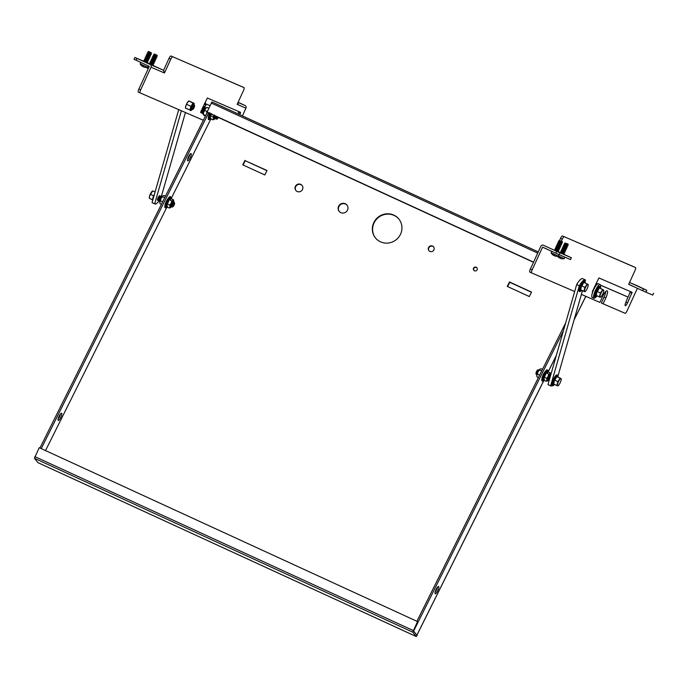 <?xml version="1.0" encoding="UTF-8"?>
<svg xmlns="http://www.w3.org/2000/svg" width="688" height="688" viewBox="0 0 688 688"><rect width="100%" height="100%" fill="white"/><g stroke="black" fill="none" stroke-linecap="round" stroke-linejoin="round"><path stroke-width="1.03" d="M536.829 376.095A4.008 1.006 -65.3 0 1 536.812 376.018A4.008 1.006 -65.3 0 1 536.803 375.347A4.008 1.006 -65.3 0 1 537.99 371.83A4.008 1.006 -65.3 0 1 539.874 369.181A4.008 1.006 -65.3 0 1 539.977 369.112A4.008 1.006 -65.3 0 1 539.985 369.112L539.452 369.972L541.697 370.995M542.497 369.387L541.181 368.785L539.874 369.181M539.641 375.115L537.405 374.083L537.99 371.83L539.452 369.972M538.394 377.617L537.079 377.015L536.803 375.347L537.405 374.083M536.812 376.018L537.079 377.015M538.549 370.204A2.503 0.628 114.7 0 0 538.541 370.067A2.503 0.628 114.7 0 0 538.403 369.809A2.503 0.628 114.7 0 0 538.369 369.791A2.503 0.628 114.7 0 0 538.179 369.8A2.503 0.628 114.7 0 0 536.287 373.025A2.503 0.628 114.7 0 0 536.158 374.203A2.503 0.628 114.7 0 0 536.27 374.349A2.503 0.628 114.7 0 0 536.287 374.358A2.503 0.628 114.7 0 0 536.597 374.298A2.503 0.628 114.7 0 0 536.7 374.22L536.597 374.298M538.369 369.791L538.403 369.809A2.503 0.628 114.7 0 0 537.956 370.006A2.503 0.628 114.7 0 0 536.322 373.042A2.503 0.628 114.7 0 0 536.313 374.367L536.27 374.349M538.179 369.8L537.638 370.024A2.064 0.516 114.7 0 0 536.072 372.672A2.064 0.516 114.7 0 0 535.969 373.644L536.158 374.203M538.377 370.333A2.064 0.516 114.7 0 0 538.257 370.393A2.064 0.516 114.7 0 0 538.119 370.497A2.064 0.516 114.7 0 0 537.087 372.156A2.064 0.516 114.7 0 0 536.657 373.868A2.064 0.516 114.7 0 0 536.717 374.048M536.872 373.3A2.503 0.628 114.7 0 0 536.717 374.358A2.503 0.628 114.7 0 0 536.855 374.616A2.503 0.628 114.7 0 0 536.932 374.633A2.503 0.628 114.7 0 1 537.027 373.369A2.503 0.628 114.7 0 1 538.661 370.325A2.503 0.628 114.7 0 1 538.996 370.118A2.503 0.628 114.7 0 0 538.953 370.058A2.503 0.628 114.7 0 0 538.661 370.127A2.503 0.628 114.7 0 0 538.506 370.256A2.503 0.628 114.7 0 0 536.872 373.3M549.669 375.528A2.064 0.516 114.7 0 0 549.54 375.579A2.064 0.516 114.7 0 0 549.411 375.691A2.064 0.516 114.7 0 0 548.379 377.342A2.064 0.516 114.7 0 0 547.94 379.062A2.064 0.516 114.7 0 0 548.009 379.234M550.305 375.304A2.503 0.628 114.7 0 0 550.237 375.252A2.503 0.628 114.7 0 0 549.953 375.313A2.503 0.628 114.7 0 0 549.789 375.442A2.503 0.628 114.7 0 0 548.155 378.486A2.503 0.628 114.7 0 0 548.009 379.544A2.503 0.628 114.7 0 0 548.147 379.802A2.503 0.628 114.7 0 0 548.233 379.819M550.529 375.579L550.538 375.639A2.503 0.628 114.7 0 0 550.529 375.579A2.503 0.628 114.7 0 0 550.391 375.321A2.503 0.628 114.7 0 0 549.944 375.519A2.503 0.628 114.7 0 0 548.319 378.555A2.503 0.628 114.7 0 0 548.302 379.879A2.503 0.628 114.7 0 0 548.585 379.81A2.503 0.628 114.7 0 0 548.697 379.733L548.585 379.81M550.374 375.846A2.064 0.516 114.7 0 0 550.245 375.906A2.064 0.516 114.7 0 0 550.116 376.009A2.064 0.516 114.7 0 0 549.084 377.669A2.064 0.516 114.7 0 0 548.646 379.38A2.064 0.516 114.7 0 0 548.714 379.561M550.512 375.76A2.503 0.628 114.7 0 0 550.495 375.768A2.503 0.628 114.7 0 0 548.869 378.813A2.503 0.628 114.7 0 0 548.714 379.871A2.503 0.628 114.7 0 0 548.852 380.129A2.503 0.628 114.7 0 0 548.938 380.146M550.409 376.104A2.503 0.628 114.7 0 0 549.024 378.882A2.503 0.628 114.7 0 0 549.007 380.197A2.503 0.628 114.7 0 0 549.239 380.163M549.996 377.557A2.064 0.516 114.7 0 0 549.351 379.707A2.064 0.516 114.7 0 0 549.359 379.75M554.485 384.549L553.324 384.128L554.485 380.077L556.807 376.439L560.978 378.529A4.008 1.006 -65.3 0 1 561.227 379.122A4.008 1.006 -65.3 0 1 560.978 380.653A4.008 1.006 -65.3 0 1 559.318 384.308A4.008 1.006 -65.3 0 1 558.243 385.624A4.008 1.006 -65.3 0 1 557.667 385.839L557.667 385.839A4.008 1.006 114.7 0 1 557.667 383.715A4.008 1.006 -65.3 0 1 559.327 380.06A4.008 1.006 -65.3 0 1 560.978 378.529L560.109 378.194L557.908 381.651L556.807 385.495L557.667 385.839M561.227 379.122L560.978 378.529M557.968 376.852L557.022 376.775L560.109 378.194M556.807 376.439L554.82 380.223L557.908 381.651M554.485 380.077L553.711 384.076L556.807 385.495M552.464 385.538A12.53 3.148 -65.3 0 1 550.882 385.968L548.233 384.747A12.53 3.148 -65.3 0 1 547.983 384.566L576.664 284.574A12.53 3.148 -65.3 0 1 580.354 279.612A12.53 3.148 -65.3 0 1 582.607 278.64L585.247 279.861A12.53 3.148 -65.3 0 1 585.505 280.042L585.067 281.581M550.882 385.968A12.53 3.148 -65.3 0 1 550.624 385.787L579.305 285.787A12.53 3.148 -65.3 0 1 583.003 280.833A12.53 3.148 -65.3 0 1 585.247 279.861M582.461 290.663L558.054 375.751M576.664 284.574L579.305 285.787M547.983 384.566L550.624 385.787M645.034 289.51L636.925 285.778L645.052 289.476M563.515 254.19L560.686 252.9M557.727 251.696L554.898 250.398M605.844 297.887L603.127 303.812L601.364 302.995L604.073 297.07L605.844 297.887A7.018 1.763 -65.3 0 0 607.151 290.809A7.018 1.763 -65.3 0 0 602.602 296.485L599.884 302.41L581.386 294.412M574.669 291.514L531.609 272.904A3.01 0.757 -65.3 0 1 532.168 269.868L542.557 247.173L559.172 254.672L560.006 252.849L543.529 245.298A2.107 2.038 113.4 0 0 543.486 245.281L543.529 245.298M628.703 284.282L629.4 284.583L628.712 284.264L634.964 270.608A3.01 0.757 -65.3 0 0 635.523 267.572L562.474 235.958A3.01 0.757 114.7 0 0 560.522 238.392L562.285 239.209A3.01 0.757 -65.3 0 1 564.237 236.767M592.471 292.649L592.394 291.523L598.887 277.952L632.1 292.305L627.533 302.883A3.509 0.886 -65.3 0 1 625.254 305.721A3.509 0.886 -65.3 0 1 625.908 302.187L627.972 297.07L600.615 285.245M637.415 288.263L627.06 310.873A3.01 0.757 -65.3 0 1 625.117 313.307L603.127 303.812M633.364 286.406L629.4 284.583M561.356 241.23L562.285 239.209M596.152 283.327L597.657 283.92M600.598 285.193L626.209 296.261M628.024 297.147L630.389 291.566M604.073 297.07A7.018 1.763 114.7 0 0 605.784 291.454M532.168 269.868L530.405 269.06A3.01 0.757 114.7 0 0 529.837 272.095A3.01 0.757 114.7 0 0 529.846 272.095L531.6 272.904L529.837 272.095M530.405 269.06L540.794 246.356A2.107 2.038 113.4 0 1 543.486 245.281M559.593 240.43L560.522 238.392M562.474 235.958L633.76 266.763A3.01 0.757 114.7 0 0 633.76 266.763L635.523 267.572L633.76 266.763M557.805 251.507L560.711 252.849M563.532 254.139L571.436 257.785L560.006 252.849M571.35 257.751L570.507 259.574L559.172 254.672M570.507 259.574L571.436 257.785M629.357 284.677L645.963 292.176L646.797 290.353L630.32 282.802A2.107 2.038 113.4 0 0 630.277 282.785L638.378 286.285A2.107 2.038 -66.6 0 0 638.335 286.268M629.46 282.622A2.107 2.038 113.4 0 1 630.277 282.785M646.797 290.353L638.421 286.303A2.107 2.038 -66.6 0 0 638.378 286.285M653.514 293.251L652.68 295.075L645.963 292.176M652.68 295.075L653.6 293.294M156.142 54.816L154.258 53.965L156.142 54.816M157.268 55.341L153.88 54.206L156.933 55.823L153.88 54.206M156.615 56.519L153.157 55.289L156.984 57.044L156.933 55.823M153.527 55.805L153.209 56.502L154.258 57.001L156.03 57.801L156.348 57.104L153.157 55.289M156.03 57.801L152.573 56.562L152.942 57.087L151.988 57.844L155.815 59.598L152.624 57.783M155.445 59.073L155.763 58.377L152.942 57.087M152.358 58.36L152.039 59.056L153.089 59.546L154.86 60.355L155.178 59.658L151.988 57.844M154.86 60.355L151.403 59.116L151.455 60.338L150.818 60.389L154.645 62.144L151.455 60.338M154.275 61.628L154.602 60.931L151.773 59.632M151.188 60.914L150.87 61.61L151.919 62.101L153.691 62.9L154.017 62.204L150.818 60.398M153.691 62.9L150.233 61.671L150.285 62.883L149.649 62.943L153.476 64.698L150.285 62.883M153.106 64.182L153.433 63.485L150.603 62.187M152.581 65.343L152.848 64.758L149.649 62.943M148.694 67.673L147.524 67.14M148.161 68.834A6.51 4.618 122.8 0 1 147.92 68.671A6.51 4.618 122.8 0 1 147.868 68.637A6.484 6.45 -160.6 0 1 147.189 68.052M150.362 52.314L148.47 51.462L150.362 52.314M151.48 52.838L148.092 51.703L151.154 53.329L148.092 51.703M150.827 54.025L147.37 52.787L151.197 54.541L151.154 53.329M147.739 53.311L147.421 54.008L148.47 54.498L150.242 55.298L150.569 54.601L147.37 52.787M150.242 55.298L146.785 54.068L146.836 55.281L146.2 55.341L150.027 57.095L146.836 55.281M149.657 56.571L149.984 55.874L147.155 54.584M146.57 55.857L146.252 56.554L147.309 57.052L149.081 57.852L149.399 57.156L146.2 55.341M149.081 57.852L145.615 56.614L145.985 57.138L145.03 57.895L148.857 59.65L145.667 57.835M148.496 59.125L148.814 58.428L145.985 57.138M145.4 58.411L145.082 59.108L146.14 59.598L147.911 60.406L148.23 59.71L145.03 57.895M147.911 60.406L144.446 59.168L144.815 59.693L143.861 60.449L147.696 62.195L144.497 60.389M147.327 61.679L147.645 60.983L144.815 59.693M144.231 60.965L143.964 61.542L142.648 60.931L148.118 63.434L143.861 60.449M148.152 65.773L147.481 67.243L140.189 63.907A6.519 6.519 0 0 0 142.132 66.168A6.51 4.618 122.8 0 1 142.081 66.134A6.484 6.45 -160.6 0 1 141.401 65.549M144.007 67.08A6.51 1.72 -71.7 0 0 144.05 67.106A6.51 4.61 -74.2 0 0 144.549 67.261A6.484 6.441 -150.7 0 0 145.435 67.398A6.338 1.591 -71.5 0 1 145.314 67.364A6.338 1.591 -71.5 0 1 145.211 67.304A6.484 5.667 126.4 0 1 144.403 67.2A6.51 6.244 -85.9 0 1 143.732 66.968A6.51 4.549 -73.5 0 1 143.285 66.693L143.362 66.461A6.338 6.106 136.2 0 1 142.485 66.057A6.484 3.079 121.6 0 0 142.734 66.444A6.51 1.729 120.7 0 1 142.519 66.418A6.51 4.618 122.8 0 1 142.132 66.168M142.622 66.435A6.51 6.235 137.1 0 0 142.837 66.555A6.51 4.541 123.3 0 0 143.293 66.693M193.096 104.714A2.485 0.628 114.7 0 1 193.397 104.671A2.503 0.628 114.7 0 0 193.104 104.705A2.503 0.628 114.7 0 0 191.316 107.844A2.503 0.628 114.7 0 0 191.161 108.936A2.503 0.628 114.7 0 0 191.35 109.211M188.667 101.084A4.008 1.006 114.7 0 0 188.486 101.205A4.008 1.006 114.7 0 0 187.437 102.478A4.008 1.006 114.7 0 0 185.769 106.124A4.008 1.006 114.7 0 0 185.493 107.715A4.008 1.006 114.7 0 0 185.519 107.93M192.029 109.504A4.008 1.006 -65.3 0 1 191.255 110.364A4.008 1.006 -65.3 0 1 190.671 110.57A4.008 1.006 -65.3 0 1 190.705 108.394A4.008 1.006 -65.3 0 1 192.373 104.748A4.008 1.006 -65.3 0 1 194.007 103.277L194.007 103.277A4.008 1.006 114.7 0 1 194.248 103.854L188.856 100.921L194.007 103.277M194.093 104.997A4.008 1.006 114.7 0 0 194.248 103.854M191.255 110.364L185.511 108.214L185.769 106.124L186.646 104.335L190.954 106.313L193.165 102.899M186.646 104.335L187.437 102.478L189.071 101.007M189.819 110.192L190.954 106.313M192.864 109.349L192.322 109.573A2.503 0.628 -65.3 0 1 192.133 109.59A2.503 0.628 -65.3 0 1 192.158 108.231A2.503 0.628 -65.3 0 1 193.208 105.943A2.503 0.628 -65.3 0 1 194.231 105.032A2.503 0.628 -65.3 0 1 194.343 105.178L194.532 105.737A2.064 0.516 -65.3 0 1 194.42 106.726A2.064 0.516 -65.3 0 1 192.864 109.349A2.064 0.516 -65.3 0 1 192.735 108.248A2.064 0.516 -65.3 0 1 193.724 106.184A2.064 0.516 -65.3 0 1 194.532 105.737M192.115 109.573A2.503 0.628 -65.3 0 1 192.098 109.573A2.503 0.628 -65.3 0 1 191.961 109.306A2.503 0.628 -65.3 0 1 192.124 108.214A2.503 0.628 -65.3 0 1 193.758 105.195A2.503 0.628 -65.3 0 1 193.904 105.075A2.503 0.628 -65.3 0 1 194.188 105.015A2.503 0.628 -65.3 0 1 194.214 105.023M191.961 108.996A2.064 0.516 -65.3 0 1 191.9 108.824A2.064 0.516 -65.3 0 1 192.339 107.087A2.064 0.516 -65.3 0 1 193.38 105.436A2.064 0.516 -65.3 0 1 193.491 105.341A2.064 0.516 -65.3 0 1 193.603 105.29M191.832 109.254L191.943 109.177A2.503 0.628 -65.3 0 1 191.832 109.254A2.503 0.628 -65.3 0 1 191.548 109.315A2.503 0.628 -65.3 0 1 191.574 107.964A2.503 0.628 -65.3 0 1 193.208 104.937A2.503 0.628 -65.3 0 1 193.646 104.757A2.503 0.628 -65.3 0 1 193.784 105.023A2.503 0.628 -65.3 0 1 193.792 105.152L193.784 105.023M191.479 109.263A2.503 0.628 -65.3 0 1 191.393 109.246A2.503 0.628 -65.3 0 1 191.255 108.988A2.503 0.628 -65.3 0 1 191.419 107.887A2.503 0.628 -65.3 0 1 193.053 104.868A2.503 0.628 -65.3 0 1 193.199 104.757A2.503 0.628 -65.3 0 1 193.483 104.688A2.503 0.628 -65.3 0 1 193.552 104.748M159.857 202.822A4.008 1.006 -65.3 0 1 159.84 202.736A4.008 1.006 -65.3 0 1 159.831 202.074A4.008 1.006 -65.3 0 1 161.018 198.548A4.008 1.006 -65.3 0 1 162.91 195.899A4.008 1.006 -65.3 0 1 163.013 195.839A4.008 1.006 -65.3 0 1 163.022 195.831L162.488 196.699L164.724 197.723M165.524 196.114L164.208 195.512L162.91 195.899M162.669 201.842L160.433 200.81L161.018 198.548L162.488 196.699M161.422 204.345L160.106 203.743L159.831 202.074L160.433 200.81M159.84 202.736L160.106 203.743M560.514 240.869L562.406 241.72L559.009 240.585L562.474 242.167L560.496 240.886M562.474 242.167L559.241 240.912L558.295 241.669L562.122 243.423L558.656 242.185L557.71 242.941L561.537 244.696L558.071 243.466L557.125 244.223L560.952 245.977L557.486 244.739L556.54 245.496L560.367 247.25L556.91 246.012L555.956 246.777L559.783 248.523L556.325 247.293L555.371 248.05L559.198 249.804L555.741 248.566L554.786 249.323L558.613 251.077L555.156 249.847L554.889 250.423M562.07 242.202L561.752 242.898L558.923 241.608M561.485 243.483L561.167 244.18L558.338 242.881M560.901 244.756L560.582 245.453L557.753 244.163M560.316 246.037L559.998 246.734L557.168 245.435M559.731 247.31L559.413 248.007L556.583 246.717M559.146 248.583L558.828 249.28L555.999 247.99M558.561 249.864L558.243 250.561L555.414 249.262M554.924 255.953A6.51 1.72 -71.7 0 0 554.975 255.988A6.51 4.61 -74.2 0 0 555.474 256.142A6.484 6.441 -150.7 0 0 555.706 256.194A6.519 6.519 0 0 0 558.398 256.125L551.105 252.78A6.519 6.519 0 0 0 553.057 255.05A6.51 4.618 122.8 0 1 553.006 255.016A6.484 6.45 -160.6 0 1 552.318 254.431M555.706 256.194A6.484 6.441 -150.7 0 0 556.36 256.28A6.338 1.591 -71.5 0 1 556.239 256.246A6.338 1.591 -71.5 0 1 556.128 256.177A6.484 5.667 126.4 0 1 555.328 256.082A6.51 6.244 -85.9 0 1 554.657 255.85A6.51 4.549 -73.5 0 1 554.21 255.575L554.279 255.343A6.338 6.106 136.2 0 1 553.401 254.938A6.484 3.079 121.6 0 0 553.651 255.317A6.51 1.729 120.7 0 1 553.444 255.291A6.51 4.618 122.8 0 1 553.057 255.05M553.539 255.317A6.51 6.235 137.1 0 0 553.763 255.429A6.51 4.541 123.3 0 0 554.21 255.575M566.301 243.363L568.185 244.223L566.301 243.363M566.284 243.389L564.796 243.079L568.254 244.67L566.284 243.389M568.254 244.67L565.029 243.414L564.074 244.171L567.91 245.917L564.444 244.687L563.489 245.444L567.325 247.198L563.859 245.96L562.904 246.717L566.74 248.471L563.274 247.241L562.32 247.998L566.155 249.753L562.689 248.514L561.743 249.271L565.57 251.025L562.105 249.796L561.159 250.552L564.986 252.307L561.52 251.068L560.574 251.825L564.401 253.58L560.935 252.341L560.677 252.926M567.858 244.704L567.54 245.401L564.71 244.111M567.273 245.977L566.955 246.682L564.126 245.384M566.688 247.259L566.37 247.955L563.541 246.657M566.104 248.531L565.785 249.228L562.956 247.938M565.519 249.813L565.201 250.509L562.371 249.211M564.934 251.086L564.616 251.782L561.786 250.492M564.349 252.367L564.031 253.064L561.202 251.765M560.711 258.456A6.51 1.72 -71.7 0 0 560.754 258.49A6.51 4.61 -74.2 0 0 561.262 258.645A6.484 6.441 -150.7 0 0 561.494 258.697A6.519 6.519 0 0 0 564.186 258.628L558.45 256.013M561.494 258.697A6.484 6.441 -150.7 0 0 562.148 258.783A6.338 1.591 -71.5 0 1 562.027 258.748A6.338 1.591 -71.5 0 1 561.915 258.679A6.484 5.667 126.4 0 1 561.116 258.585A6.51 6.244 -85.9 0 1 560.445 258.353A6.51 4.549 -73.5 0 1 559.998 258.077L560.066 257.837A6.338 6.106 136.2 0 1 559.189 257.432A6.484 3.079 121.6 0 0 559.439 257.819A6.51 1.729 120.7 0 1 559.232 257.794A6.51 4.618 122.8 0 1 558.837 257.553A6.51 4.618 122.8 0 1 558.785 257.51A6.484 6.45 -160.6 0 1 558.106 256.925M559.327 257.819A6.51 6.235 137.1 0 0 559.55 257.931A6.51 4.541 123.3 0 0 559.998 258.069M172.946 201.833A2.503 0.628 114.7 0 0 172.619 201.876A2.503 0.628 114.7 0 0 171.424 203.536A2.503 0.628 114.7 0 0 170.676 206.099A2.503 0.628 114.7 0 0 170.856 206.374M170.719 198.239L169.153 199.761L166.393 206.899L166.737 203.811L168.895 199.486L170.719 198.239L173.471 199.769L173.737 200.767A4.008 1.006 114.7 0 0 173.049 200.561A4.008 1.006 114.7 0 0 171.157 203.209A4.008 1.006 114.7 0 0 169.97 206.735A4.008 1.006 114.7 0 0 170.564 207.673A4.008 1.006 114.7 0 0 170.667 207.604A4.008 1.006 114.7 0 0 171.527 206.692M173.617 202.134A4.008 1.006 114.7 0 0 173.746 201.438A4.008 1.006 114.7 0 0 173.737 200.767M168.895 199.486L171.742 200.956L173.471 199.769L173.746 201.438M166.393 206.899L169.368 208L169.97 206.735L169.695 205.067L171.157 203.209L171.742 200.956M170.667 207.604L169.368 208M166.737 203.811L169.695 205.067M295.969 190.593A4.008 3.853 141.3 0 1 295.694 186.629A4.008 3.853 141.3 0 1 302.221 185.588M295.436 186.302A4.008 3.853 -38.7 0 0 295.831 190.43A4.008 3.853 -38.7 0 0 302.488 189.544A4.008 3.853 -38.7 0 0 302.092 185.416A4.008 3.853 -38.7 0 0 295.436 186.302M339.27 211.491A5.014 4.816 141.3 0 1 338.909 206.495A5.014 4.816 141.3 0 1 347.096 205.222M338.642 206.168A5.014 4.816 -38.7 0 0 339.141 211.328A5.014 4.816 -38.7 0 0 347.457 210.218A5.014 4.816 -38.7 0 0 346.967 205.058A5.014 4.816 -38.7 0 0 338.642 206.168M473.894 270.401A2.004 1.926 141.3 0 1 477.008 267.907M473.559 268.182A2.004 1.926 -38.7 0 0 473.757 270.246A2.004 1.926 -38.7 0 0 477.085 269.799A2.004 1.926 -38.7 0 0 476.887 267.735A2.004 1.926 -38.7 0 0 473.559 268.182M429.02 250.767A3.01 2.89 141.3 0 1 433.707 247.009M428.59 247.508A3.01 2.89 -38.7 0 0 428.882 250.604A3.01 2.89 -38.7 0 0 433.879 249.942A3.01 2.89 -38.7 0 0 433.578 246.846A3.01 2.89 -38.7 0 0 428.59 247.508M375.536 238.022A15.041 14.439 141.3 0 1 374.177 222.706A15.041 14.439 141.3 0 1 399.014 219.223M373.911 222.379A15.041 14.439 -38.7 0 0 375.407 237.859A15.041 14.439 -38.7 0 0 400.373 234.539A15.041 14.439 -38.7 0 0 398.877 219.059A15.041 14.439 -38.7 0 0 373.911 222.379M436.218 589.229A4.008 1.006 114.7 0 0 435.237 593.753A4.008 1.006 114.7 0 0 437.611 590.983A4.008 1.006 114.7 0 0 438.591 586.46A4.008 1.006 114.7 0 0 436.218 589.229M437.413 587.277A4.008 1.006 -65.3 0 1 436.287 590.373A4.008 1.006 -65.3 0 1 435.091 592.325M59.245 415.956A4.008 1.006 114.7 0 0 58.265 420.48A4.008 1.006 114.7 0 0 60.639 417.702A4.008 1.006 114.7 0 0 61.619 413.187A4.008 1.006 114.7 0 0 59.245 415.956M58.119 419.052A4.008 1.006 114.7 0 0 59.323 417.1A4.008 1.006 114.7 0 0 60.441 414.004M188.693 156.322A4.008 1.006 114.7 0 0 187.721 160.837A4.008 1.006 114.7 0 0 190.094 158.068A4.008 1.006 114.7 0 0 191.066 153.553A4.008 1.006 114.7 0 0 188.693 156.322M187.575 159.41A4.008 1.006 114.7 0 0 188.77 157.457A4.008 1.006 114.7 0 0 189.888 154.37M563.455 330.61L413.608 631.12L417.126 635.488L416.223 636.538L412.697 632.143L34.4 458.26L37.935 462.654L416.223 636.538M243.096 164.982L245.229 160.7L266.927 170.676M507.615 286.569L509.756 282.286L531.454 292.262M244.971 160.373L242.744 164.828L264.794 174.958L267.013 170.504L245.229 160.7M531.54 292.09L509.49 281.96L507.271 286.414L529.313 296.545L531.54 292.09M543.821 380.516L416.859 635.162L413.359 630.81L417.539 621.574L39.242 447.69L34.4 458.26M533.501 262.3L206.933 112.204L212.007 101.927L538.257 251.903L212.007 101.927M206.675 111.869L533.578 262.137M417.539 621.574L412.697 632.143M581.48 294.455L581.222 294.98M565.656 322.93L416.911 621.281M39.938 448.008L207.286 112.359M41.254 448.61L208.602 112.97M201.36 112.067A2.657 0.671 -65.3 0 1 200.913 112.247A2.657 0.671 -65.3 0 1 200.758 111.834M204.809 102.968A7.516 1.892 -65.3 0 1 205.17 102.994A7.516 1.892 -65.3 0 1 205.574 103.716M202.994 107.517A2.503 0.628 -65.3 0 0 202.711 107.577L202.711 107.577A2.503 0.628 -65.3 0 1 202.711 107.577A2.657 0.671 -65.3 0 1 203.141 107.414A2.657 0.671 -65.3 0 1 203.295 107.861A2.503 0.628 -65.3 0 1 203.295 107.982L203.287 107.844A2.503 0.628 -65.3 0 0 203.149 107.586L202.994 107.517A2.503 0.628 -65.3 0 1 203.063 107.577M581.455 290.413L580.328 289.923L581.523 285.838L583.845 282.243L587.999 284.376A4.008 1.006 -65.3 0 1 588.24 284.952A4.008 1.006 -65.3 0 1 587.965 286.543A4.008 1.006 -65.3 0 1 586.296 290.19A4.008 1.006 -65.3 0 1 585.247 291.463A4.008 1.006 -65.3 0 1 584.662 291.669L584.662 291.669A4.008 1.006 114.7 0 1 584.697 289.493A4.008 1.006 -65.3 0 1 586.365 285.847A4.008 1.006 -65.3 0 1 587.999 284.376L587.148 283.998L584.946 287.412L583.811 291.291L584.662 291.669M588.24 284.952L587.999 284.376M584.972 282.734L587.148 283.998M583.845 282.243L581.859 285.993L584.946 287.412M581.523 285.838L580.724 289.872L583.811 291.291M157.896 200.199A2.503 0.628 -65.3 0 1 157.586 200.285A2.503 0.628 -65.3 0 1 157.801 198.368A2.503 0.628 -65.3 0 1 159.229 195.925A2.503 0.628 -65.3 0 1 159.676 195.727A2.503 0.628 -65.3 0 1 159.822 196.02M159.031 200.896A12.53 3.148 -65.3 0 1 154.946 203.975L152.306 202.762A12.53 3.148 -65.3 0 1 152.048 202.582L178.708 109.633M154.946 203.975A12.53 3.148 -65.3 0 1 154.697 203.794L181.374 110.785M185.425 112.531L161.302 196.622M152.048 202.582L154.697 203.794M172.912 206.761L172.37 206.985A2.503 0.628 -65.3 0 1 172.181 206.993A2.503 0.628 -65.3 0 1 172.198 205.678A2.503 0.628 -65.3 0 1 173.247 203.373A2.503 0.628 -65.3 0 1 174.279 202.435A2.503 0.628 -65.3 0 1 174.391 202.582L174.571 203.141A2.064 0.516 -65.3 0 1 174.468 204.112A2.064 0.516 -65.3 0 1 172.912 206.761A2.064 0.516 -65.3 0 1 172.774 205.686A2.064 0.516 -65.3 0 1 173.763 203.596A2.064 0.516 -65.3 0 1 174.571 203.141M172.146 206.976L172.181 206.993A2.503 0.628 -65.3 0 1 172.146 206.976A2.503 0.628 -65.3 0 1 172.009 206.718A2.503 0.628 -65.3 0 1 172.155 205.652A2.503 0.628 -65.3 0 1 173.789 202.616A2.503 0.628 -65.3 0 1 173.952 202.487A2.503 0.628 -65.3 0 1 174.236 202.418A2.503 0.628 -65.3 0 1 174.253 202.427M172.009 206.409A2.064 0.516 -65.3 0 1 171.94 206.228A2.064 0.516 -65.3 0 1 172.378 204.508A2.064 0.516 -65.3 0 1 173.41 202.857A2.064 0.516 -65.3 0 1 173.539 202.754A2.064 0.516 -65.3 0 1 173.668 202.693M171.88 206.658L171.991 206.589A2.503 0.628 -65.3 0 1 171.88 206.658A2.503 0.628 -65.3 0 1 171.596 206.727A2.503 0.628 -65.3 0 1 171.613 205.402A2.503 0.628 -65.3 0 1 173.238 202.367A2.503 0.628 -65.3 0 1 173.686 202.169A2.503 0.628 -65.3 0 1 173.823 202.427A2.503 0.628 -65.3 0 1 173.832 202.564L173.823 202.427M171.527 206.667A2.503 0.628 -65.3 0 1 171.441 206.649A2.503 0.628 -65.3 0 1 171.303 206.391A2.503 0.628 -65.3 0 1 171.45 205.334A2.503 0.628 -65.3 0 1 173.084 202.289A2.503 0.628 -65.3 0 1 173.247 202.16A2.503 0.628 -65.3 0 1 173.531 202.1A2.503 0.628 -65.3 0 1 173.6 202.152M171.303 206.082A2.064 0.516 -65.3 0 1 171.235 205.91A2.064 0.516 -65.3 0 1 171.673 204.19A2.064 0.516 -65.3 0 1 172.705 202.539A2.064 0.516 -65.3 0 1 172.834 202.427A2.064 0.516 -65.3 0 1 172.963 202.367M171.174 206.331L171.286 206.262A2.503 0.628 -65.3 0 1 171.174 206.331A2.503 0.628 -65.3 0 1 170.891 206.4A2.503 0.628 -65.3 0 1 170.908 205.076A2.503 0.628 -65.3 0 1 172.533 202.04A2.503 0.628 -65.3 0 1 172.98 201.842A2.503 0.628 -65.3 0 1 173.118 202.1A2.503 0.628 -65.3 0 1 173.127 202.238L173.118 202.1M160.012 200.896A2.064 0.516 -65.3 0 1 159.951 200.715L160.012 201.163A2.503 0.628 -65.3 0 1 160.166 200.148A2.503 0.628 -65.3 0 1 161.8 197.103A2.503 0.628 -65.3 0 1 161.921 197L161.551 197.241A2.064 0.516 -65.3 0 1 161.671 197.181M159.951 200.715A2.064 0.516 -65.3 0 1 160.381 198.995A2.064 0.516 -65.3 0 1 161.413 197.344A2.064 0.516 -65.3 0 1 161.551 197.241M159.891 201.145L159.994 201.077A2.503 0.628 -65.3 0 1 159.891 201.145A2.503 0.628 -65.3 0 1 159.599 201.214A2.503 0.628 -65.3 0 1 159.616 199.89A2.503 0.628 -65.3 0 1 161.25 196.854A2.503 0.628 -65.3 0 1 161.697 196.656A2.503 0.628 -65.3 0 1 161.835 196.914A2.503 0.628 -65.3 0 1 161.843 197.052M159.539 201.154A2.503 0.628 -65.3 0 1 159.444 201.137A2.503 0.628 -65.3 0 1 159.306 200.879A2.503 0.628 -65.3 0 1 159.461 199.821A2.503 0.628 -65.3 0 1 161.095 196.777A2.503 0.628 -65.3 0 1 161.25 196.648A2.503 0.628 -65.3 0 1 161.542 196.587A2.503 0.628 -65.3 0 1 161.611 196.639M159.306 200.569A2.064 0.516 -65.3 0 1 159.246 200.397A2.064 0.516 -65.3 0 1 159.676 198.677A2.064 0.516 -65.3 0 1 160.708 197.026A2.064 0.516 -65.3 0 1 160.846 196.914A2.064 0.516 -65.3 0 1 160.966 196.854M159.289 200.741A2.503 0.628 -65.3 0 1 159.186 200.819A2.503 0.628 -65.3 0 1 158.894 200.887A2.503 0.628 -65.3 0 1 158.911 199.563A2.503 0.628 -65.3 0 1 160.545 196.527A2.503 0.628 -65.3 0 1 160.992 196.329A2.503 0.628 -65.3 0 1 161.13 196.587A2.503 0.628 -65.3 0 1 161.138 196.725M158.825 200.827A2.503 0.628 -65.3 0 1 158.739 200.819A2.503 0.628 -65.3 0 1 158.601 200.552A2.503 0.628 -65.3 0 1 158.756 199.494A2.503 0.628 -65.3 0 1 160.381 196.458A2.503 0.628 -65.3 0 1 160.545 196.321A2.503 0.628 -65.3 0 1 160.837 196.261A2.503 0.628 -65.3 0 1 160.906 196.321M158.601 200.242A2.064 0.516 -65.3 0 1 158.541 200.07A2.064 0.516 -65.3 0 1 158.971 198.35A2.064 0.516 -65.3 0 1 160.003 196.699A2.064 0.516 -65.3 0 1 160.141 196.596A2.064 0.516 -65.3 0 1 160.261 196.536M158.481 200.5L158.584 200.432A2.503 0.628 -65.3 0 1 158.481 200.5A2.503 0.628 -65.3 0 1 158.188 200.561A2.503 0.628 -65.3 0 1 158.206 199.245A2.503 0.628 -65.3 0 1 159.84 196.2A2.503 0.628 -65.3 0 1 160.287 196.011A2.503 0.628 -65.3 0 1 160.424 196.269A2.503 0.628 -65.3 0 1 160.433 196.398L160.424 196.269M158.12 200.509A2.503 0.628 -65.3 0 1 158.034 200.492A2.503 0.628 -65.3 0 1 157.896 200.234A2.503 0.628 -65.3 0 1 158.051 199.167A2.503 0.628 -65.3 0 1 159.676 196.132A2.503 0.628 -65.3 0 1 159.84 196.003A2.503 0.628 -65.3 0 1 160.132 195.934A2.503 0.628 -65.3 0 1 160.201 195.994M157.896 199.924A2.064 0.516 -65.3 0 1 157.836 199.744A2.064 0.516 -65.3 0 1 158.266 198.024A2.064 0.516 -65.3 0 1 159.298 196.372A2.064 0.516 -65.3 0 1 159.435 196.269A2.064 0.516 -65.3 0 1 159.556 196.209M154.361 194.532L152.59 199.537A5.59 1.402 -65.3 0 1 152.831 198.531A5.59 1.402 -65.3 0 1 154.198 195.108M152.495 191.023A4.008 1.006 114.7 0 0 152.306 191.161A4.008 1.006 114.7 0 0 151.222 192.477A4.008 1.006 114.7 0 0 149.571 196.132A4.008 1.006 114.7 0 0 149.313 197.662A4.008 1.006 114.7 0 0 149.33 197.869M152.581 199.933L149.339 198.204L149.571 196.132L152.641 190.894L155.11 191.918M155.084 192.021L152.882 190.946M152.426 199.623L153.527 195.77L150.44 194.351M153.742 195.882L154.585 193.741M160.407 199.941A2.503 0.628 -65.3 0 1 161.259 198.092M592.583 291.11A2.064 0.516 114.7 0 0 592.574 291.454A2.064 0.516 114.7 0 0 592.635 291.626M593.228 289.708A2.503 0.628 114.7 0 0 592.798 290.843A2.503 0.628 114.7 0 0 592.635 291.936A2.503 0.628 114.7 0 0 592.669 292.065M594.707 287.644A2.503 0.628 114.7 0 0 594.578 287.704A2.503 0.628 114.7 0 0 594.441 287.816A2.503 0.628 114.7 0 0 593.262 289.631M594.535 287.945A2.503 0.628 114.7 0 0 592.953 290.912A2.503 0.628 114.7 0 0 592.789 291.738M596.96 295.995L595.834 295.505L597.029 291.428L599.351 287.825L603.505 289.958A4.008 1.006 -65.3 0 1 603.746 290.534A4.008 1.006 -65.3 0 1 603.471 292.125A4.008 1.006 -65.3 0 1 601.802 295.771A4.008 1.006 -65.3 0 1 600.753 297.044A4.008 1.006 -65.3 0 1 600.168 297.25L600.168 297.25A4.008 1.006 114.7 0 1 600.203 295.083A4.008 1.006 -65.3 0 1 601.871 291.437A4.008 1.006 -65.3 0 1 603.505 289.958L602.654 289.579L600.452 292.993L599.317 296.872L600.168 297.25M603.746 290.534L603.505 289.958M600.478 288.315L602.654 289.579M599.351 287.825L597.365 291.574L600.452 292.993M597.029 291.428L596.229 295.453L599.317 296.872M218.328 117.433A2.064 0.516 -65.3 0 1 217.193 118.99L216.643 119.213A2.503 0.628 -65.3 0 1 216.462 119.222A2.503 0.628 -65.3 0 1 216.488 117.872A2.503 0.628 -65.3 0 1 216.892 116.779M216.445 119.213A2.503 0.628 -65.3 0 1 216.419 119.205A2.503 0.628 -65.3 0 1 216.281 118.947A2.503 0.628 -65.3 0 1 216.445 117.854A2.503 0.628 -65.3 0 1 216.858 116.762M217.193 118.99A2.064 0.516 -65.3 0 1 217.055 117.88A2.064 0.516 -65.3 0 1 217.382 117.003M216.161 118.886L216.264 118.818A2.503 0.628 -65.3 0 1 216.161 118.886A2.503 0.628 -65.3 0 1 215.869 118.955A2.503 0.628 -65.3 0 1 215.894 117.596A2.503 0.628 -65.3 0 1 216.307 116.504M215.808 118.895A2.503 0.628 -65.3 0 1 215.714 118.878A2.503 0.628 -65.3 0 1 215.576 118.62A2.503 0.628 -65.3 0 1 215.74 117.528A2.503 0.628 -65.3 0 1 216.144 116.435M215.559 118.482A2.503 0.628 -65.3 0 1 215.456 118.56A2.503 0.628 -65.3 0 1 215.163 118.628A2.503 0.628 -65.3 0 1 215.189 117.27A2.503 0.628 -65.3 0 1 215.602 116.186M215.095 118.568A2.503 0.628 -65.3 0 1 215.009 118.56A2.503 0.628 -65.3 0 1 214.871 118.293A2.503 0.628 -65.3 0 1 215.034 117.201A2.503 0.628 -65.3 0 1 215.439 116.109M214.751 118.241L214.854 118.173A2.503 0.628 -65.3 0 1 214.751 118.241A2.503 0.628 -65.3 0 1 214.458 118.302A2.503 0.628 -65.3 0 1 214.484 116.951A2.503 0.628 -65.3 0 1 214.897 115.859M214.389 118.25A2.503 0.628 -65.3 0 1 214.303 118.233A2.503 0.628 -65.3 0 1 214.166 117.975A2.503 0.628 -65.3 0 1 214.329 116.874A2.503 0.628 -65.3 0 1 214.733 115.782M203.519 112.583A2.064 0.516 -65.3 0 1 203.975 110.854A2.064 0.516 -65.3 0 1 204.998 109.237A2.064 0.516 -65.3 0 1 205.093 109.168M203.373 113.099A2.503 0.628 -65.3 0 1 203.175 113.116A2.503 0.628 -65.3 0 1 203.201 111.766A2.503 0.628 -65.3 0 1 204.835 108.738A2.503 0.628 -65.3 0 1 205.265 108.558A2.503 0.628 -65.3 0 1 205.385 108.721M203.106 113.056A2.503 0.628 -65.3 0 1 203.02 113.047A2.503 0.628 -65.3 0 1 202.883 112.78A2.503 0.628 -65.3 0 1 203.046 111.688A2.503 0.628 -65.3 0 1 204.68 108.67A2.503 0.628 -65.3 0 1 204.826 108.558A2.503 0.628 -65.3 0 1 205.11 108.489A2.503 0.628 -65.3 0 1 205.179 108.549A3.01 0.757 114.7 0 0 205.05 107.904A3.01 0.757 114.7 0 0 205.041 107.904L204.998 106.795L206.477 104.155L209.806 105.591M202.883 112.471A2.064 0.516 -65.3 0 1 202.814 112.299A2.064 0.516 -65.3 0 1 203.261 110.562A2.064 0.516 -65.3 0 1 204.293 108.919A2.064 0.516 -65.3 0 1 204.413 108.824A2.064 0.516 -65.3 0 1 204.525 108.764M202.754 112.729L202.865 112.66A2.503 0.628 -65.3 0 1 202.754 112.729A2.503 0.628 -65.3 0 1 202.47 112.789A2.503 0.628 -65.3 0 1 202.496 111.439A2.503 0.628 -65.3 0 1 204.13 108.412A2.503 0.628 -65.3 0 1 204.56 108.24A2.503 0.628 -65.3 0 1 204.697 108.498A2.503 0.628 -65.3 0 1 204.706 108.627L204.697 108.498M202.401 112.737A2.503 0.628 -65.3 0 1 202.315 112.72A2.503 0.628 -65.3 0 1 202.177 112.462A2.503 0.628 -65.3 0 1 202.341 111.361A2.503 0.628 -65.3 0 1 203.975 108.343A2.503 0.628 -65.3 0 1 204.121 108.231A2.503 0.628 -65.3 0 1 204.405 108.162A2.503 0.628 -65.3 0 1 204.474 108.222M202.177 112.153A2.064 0.516 -65.3 0 1 202.109 111.972A2.064 0.516 -65.3 0 1 202.556 110.243A2.064 0.516 -65.3 0 1 203.588 108.592A2.064 0.516 -65.3 0 1 203.708 108.498A2.064 0.516 -65.3 0 1 203.82 108.446M202.048 112.402L202.16 112.333A2.503 0.628 -65.3 0 1 202.048 112.402A2.503 0.628 -65.3 0 1 201.765 112.471A2.503 0.628 -65.3 0 1 201.79 111.112A2.503 0.628 -65.3 0 1 203.424 108.093A2.503 0.628 -65.3 0 1 203.854 107.913A2.503 0.628 -65.3 0 1 203.992 108.171A2.503 0.628 -65.3 0 1 204.001 108.308L203.992 108.171M201.696 112.411A2.503 0.628 -65.3 0 1 201.61 112.393A2.503 0.628 -65.3 0 1 201.472 112.135A2.503 0.628 -65.3 0 1 201.636 111.043A2.503 0.628 -65.3 0 1 203.27 108.016A2.503 0.628 -65.3 0 1 203.416 107.904A2.503 0.628 -65.3 0 1 203.7 107.844A2.503 0.628 -65.3 0 1 203.768 107.896M201.472 111.826A2.064 0.516 -65.3 0 1 201.403 111.654A2.064 0.516 -65.3 0 1 201.842 109.917A2.064 0.516 -65.3 0 1 202.883 108.265A2.064 0.516 -65.3 0 1 203.003 108.171A2.064 0.516 -65.3 0 1 203.115 108.119M202.513 107.982A2.503 0.628 -65.3 0 1 202.719 107.767A2.503 0.628 -65.3 0 1 203.149 107.586M201.343 112.075L201.455 112.006A2.503 0.628 -65.3 0 1 201.343 112.075A2.503 0.628 -65.3 0 1 201.059 112.144A2.503 0.628 -65.3 0 1 200.939 111.422M214.871 117.983A2.064 0.516 -65.3 0 1 214.811 117.811A2.064 0.516 -65.3 0 1 215.267 116.031M215.576 118.31A2.064 0.516 -65.3 0 1 215.516 118.138A2.064 0.516 -65.3 0 1 215.972 116.358M216.281 118.637A2.064 0.516 -65.3 0 1 216.221 118.456A2.064 0.516 -65.3 0 1 216.677 116.676M201.403 111.654L201.472 112.135A3.01 0.757 -65.3 0 1 200.776 112.565L200.638 112.505M239.777 114.69L240.576 112.342L207.363 97.988L200.87 111.568L200.69 112.574L202.539 113.374A3.01 0.757 114.7 0 0 203.123 113.09M150.018 63.468L149.752 64.044L148.436 63.425L152.59 65.317M203.338 120.271L138.322 92.132A3.01 0.757 -65.3 0 1 138.881 89.096L149.279 66.401L134.048 59.271L134.882 57.448L150.061 64.44A2.107 2.038 -66.6 0 1 151.042 67.209L140.644 89.904A3.01 0.757 114.7 0 0 140.085 92.94L138.322 92.132M237.179 104.318L237.876 104.619L237.188 104.301L243.44 90.644A3.01 0.757 114.7 0 0 244.008 87.608A3.01 0.757 114.7 0 0 243.999 87.608L242.236 86.8A3.01 0.757 -65.3 0 1 242.245 86.8L244.008 87.608M237.824 102.908A2.107 2.038 -66.6 0 1 237.876 104.619L245.934 108.214L242.417 115.902M152.616 65.265L162.798 69.944A2.107 2.038 113.4 0 1 163.813 72.618L163.813 72.618A2.107 2.038 113.4 0 1 163.77 72.704L164.509 72.919L170.77 59.245L169.007 58.428A3.01 0.757 -65.3 0 1 170.951 55.995L242.236 86.8M203.321 107.122A3.01 0.757 -65.3 0 1 203.442 107.887L203.003 108.171M202.994 106.924L204.809 107.801L203.046 106.993M209.823 105.556L204.628 103.363M238.865 111.602L238.014 113.881M163.486 70.477L169.007 58.428M170.951 55.995L243.999 87.608M172.714 56.803A3.01 0.757 114.7 0 0 170.77 59.245M164.509 72.919L163.813 72.601M149.786 63.967L146.888 62.642M144.033 61.404L134.882 57.448M238.108 102.297L244.962 105.445A2.107 2.038 113.4 0 1 245.934 108.214M600.538 286.999A7.516 1.892 114.7 0 0 600.22 284.583A7.516 1.892 114.7 0 0 595.765 289.777A7.516 1.892 114.7 0 0 593.933 298.248A7.516 1.892 114.7 0 0 595.98 296.915M600.22 284.583L598.448 283.774A7.516 1.892 114.7 0 0 594.002 288.969A7.516 1.892 114.7 0 0 592.17 297.44L593.933 298.248M214.639 115.739A2.503 0.628 114.7 0 0 214.071 117.923A2.485 0.628 114.7 0 0 214.235 118.181M214.295 115.584A4.008 1.006 114.7 0 0 213.366 118.56A4.008 1.006 114.7 0 0 213.959 119.497A4.008 1.006 114.7 0 0 214.063 119.428A4.008 1.006 114.7 0 0 214.94 118.491M211.431 114.268L210.502 115.704L210.175 118.628L212.764 119.824L213.366 118.56L213.091 116.891L214.553 115.034M214.063 119.428L212.764 119.824M209.788 118.723L210.132 115.636L213.091 116.891M210.132 115.636L211.431 113.572M550.004 375.287A2.503 0.628 114.7 0 0 549.592 375.149A2.503 0.628 114.7 0 0 548.396 376.818A2.503 0.628 114.7 0 0 547.648 379.38A2.485 0.628 114.7 0 0 548.018 379.578M547.682 371.511L546.126 373.042L543.365 380.172L543.709 377.093L545.868 372.758L547.682 371.511L550.443 373.042L550.71 374.048A4.008 1.006 114.7 0 0 550.022 373.842A4.008 1.006 114.7 0 0 548.13 376.491A4.008 1.006 114.7 0 0 546.943 380.008A4.008 1.006 114.7 0 0 547.536 380.946A4.008 1.006 114.7 0 0 547.639 380.885A4.008 1.006 114.7 0 0 548.628 379.785M550.538 375.622A4.008 1.006 114.7 0 0 550.718 374.711A4.008 1.006 114.7 0 0 550.71 374.048M545.868 372.758L548.714 374.229L550.443 373.042L550.718 374.711M543.365 380.172L546.341 381.272L546.943 380.008L546.668 378.34L548.13 376.491L548.714 374.229M547.639 380.885L546.341 381.272M543.709 377.093L546.668 378.34M549.54 375.579L549.953 375.313A2.485 0.628 114.7 0 0 549.583 375.149M207.57 111.705L206.632 113.744M203.252 114.629A4.008 1.006 -65.3 0 1 203.235 114.561A4.008 1.006 -65.3 0 1 203.622 112.273A4.008 1.006 -65.3 0 1 205.394 108.713A4.008 1.006 -65.3 0 1 206.409 107.663L206.873 107.405M208.541 108.128L206.925 107.38L205.394 108.713L204.749 110.441L206.899 111.43M205.686 115.567L203.373 114.509L203.622 112.273L204.749 110.441M206.176 114.578L207.019 112.239M205.42 116.091L203.338 114.81M557.994 377.05A5.59 1.402 114.7 0 0 556.411 376.095A5.59 1.402 114.7 0 0 553.118 382.519A5.59 1.402 114.7 0 0 554.597 384.48M557.091 375.467A5.418 1.359 114.7 0 0 554.984 376.517A5.418 1.359 114.7 0 0 552.326 382.064M546.564 248.901L542.557 247.173M556.661 251.335L555.827 253.158M638.421 286.303L630.32 282.802M643.461 288.84L642.626 290.663M594.914 286.019L595.524 286.303M595.748 284.196L596.788 284.669M596.238 283.31L597.623 283.946M625.925 302.152L627.533 302.883M630.148 292.503L631.911 293.312M170.968 198.617A5.573 1.402 114.7 0 0 167.356 201.249A5.573 1.402 114.7 0 0 165.679 206.486A5.573 1.402 114.7 0 0 167.132 206.968M166.505 200.887A5.401 1.359 114.7 0 0 165.688 206.899M166.849 207.243L45.528 450.58L166.874 207.217M171.123 198.694L210.881 118.955L171.114 198.686M416.188 636.503L37.892 462.62M211.113 102.976L537.715 253.098M413.101 630.466L34.804 456.591M585.798 296.322L574.11 319.757M556.351 355.378L548.087 371.959M584.998 282.914A5.59 1.402 114.7 0 0 583.45 281.891A5.59 1.402 114.7 0 0 580.147 288.281A5.59 1.402 114.7 0 0 581.609 290.31M584.095 281.306A5.418 1.359 114.7 0 0 582.014 282.321A5.418 1.359 114.7 0 0 579.356 287.825M600.504 288.496A5.59 1.402 114.7 0 0 598.956 287.472A5.59 1.402 114.7 0 0 595.653 293.862A5.59 1.402 114.7 0 0 597.115 295.9M599.601 286.887A5.418 1.359 114.7 0 0 597.519 287.902A5.418 1.359 114.7 0 0 594.862 293.406M202.539 113.374L200.776 112.565M163.77 72.704L151.042 67.209M138.881 89.096L140.644 89.904M162.798 69.944L150.061 64.44M136.929 58.403L136.095 60.226M244.962 105.445L238.039 102.452M204.998 106.795L203.39 106.055M205.832 104.972L204.233 104.232M206.477 104.155L204.714 103.346M240.396 113.348L238.633 112.54M209.565 113.408A5.401 1.359 114.7 0 0 209.083 118.723M210.408 113.795A5.573 1.402 114.7 0 0 209.075 118.525A5.573 1.402 114.7 0 0 210.528 118.792M547.94 371.898A5.573 1.402 114.7 0 0 544.328 374.521A5.573 1.402 114.7 0 0 542.651 379.759A5.573 1.402 114.7 0 0 544.105 380.249M547.846 372.612C547.811 370.823 548.095 366.618 543.468 374.134A5.401 1.359 114.7 0 0 542.66 380.172M536.657 373.868L536.717 374.358M547.94 379.062L548.009 379.544M548.646 379.38L548.714 379.871M554.691 384.36C552.24 386.828 551.432 386.08 552.292 382.124C555.655 374.573 557.547 372.948 557.959 377.248M156.348 57.104L156.984 57.044M155.763 58.377L156.4 58.317M155.178 59.658L155.815 59.598M154.602 60.931L155.23 60.871M154.017 62.204L154.645 62.144M153.433 63.485L154.06 63.425M152.848 64.758L153.476 64.698M146.604 67.39A6.519 6.519 0 0 0 147.92 68.671M150.87 61.61L150.233 61.671M152.039 59.056L151.403 59.116M153.209 56.502L152.573 56.562M154.112 54.533L153.794 55.229M150.569 54.601L151.197 54.541M149.984 55.874L150.612 55.814M149.399 57.156L150.027 57.095M148.814 58.428L149.442 58.368M148.23 59.71L148.857 59.65M147.645 60.983L148.273 60.922M147.06 62.255L147.696 62.195M144.79 67.312A6.519 6.519 0 0 0 147.481 67.243M140.868 62.419L140.189 63.907M145.082 59.108L144.446 59.168M146.252 56.554L145.615 56.614M147.421 54.008L146.785 54.068M148.324 52.03L148.006 52.727M185.493 107.715L185.511 108.205M191.195 108.498L191.255 108.988M191.9 108.824L191.961 109.306M558.656 242.185L558.295 241.669M558.071 243.466L557.71 242.941M557.486 244.739L557.125 244.223M556.91 246.012L556.54 245.496M556.325 247.293L555.956 246.777M555.741 248.566L555.371 248.05M555.156 249.847L554.786 249.323M551.785 251.301L551.105 252.78M559.077 254.637L558.398 256.125M557.977 251.137L557.71 251.722M558.243 250.561L558.613 251.077M558.828 249.28L559.198 249.804M559.413 248.007L559.783 248.523M559.998 246.734L560.367 247.25M560.582 245.453L560.952 245.977M561.167 244.18L561.537 244.696M561.752 242.898L562.122 243.423M564.444 244.687L564.074 244.171M563.859 245.96L563.489 245.444M563.274 247.241L562.904 246.717M562.689 248.514L562.32 247.998M562.105 249.796L561.743 249.271M561.52 251.068L561.159 250.552M560.935 252.341L560.574 251.825M557.521 256.271A6.519 6.519 0 0 0 558.837 257.553M564.865 257.14L564.186 258.628M563.764 253.64L563.498 254.216M564.031 253.064L564.401 253.58M564.616 251.782L564.986 252.307M565.201 250.509L565.57 251.025M565.785 249.228L566.155 249.753M566.37 247.955L566.74 248.471M566.955 246.682L567.325 247.198M567.54 245.401L567.91 245.917M167.605 206.434C166.152 207.939 162.789 210.261 166.496 200.862C171.123 193.345 170.839 197.551 170.873 199.331M416.894 635.205L543.916 380.43M548.13 371.984L556.274 355.644M574.041 320.015L585.841 296.339M581.704 290.198C579.236 292.701 578.445 291.927 579.322 287.885C582.573 280.48 584.456 278.881 584.972 283.086M152.59 199.537L152.495 201.034M149.313 197.662L149.33 198.196M157.836 199.744L157.896 200.234M158.541 200.07L158.601 200.552M159.246 200.397L159.306 200.879M171.235 205.91L171.303 206.391M171.94 206.228L172.009 206.718M592.574 291.454L592.635 291.936M597.21 295.78C594.742 298.282 593.95 297.508 594.828 293.466C598.078 286.062 599.962 284.462 600.478 288.668M202.109 111.972L202.177 112.462M202.814 112.299L202.883 112.78M214.106 117.485L214.166 117.975M214.811 117.811L214.871 118.293M215.516 118.138L215.576 118.62M216.221 118.456L216.281 118.947M209.892 112.686C206.185 122.086 209.548 119.764 211.001 118.259M543.468 374.134C539.753 383.534 543.124 381.212 544.578 379.707"/></g></svg>
